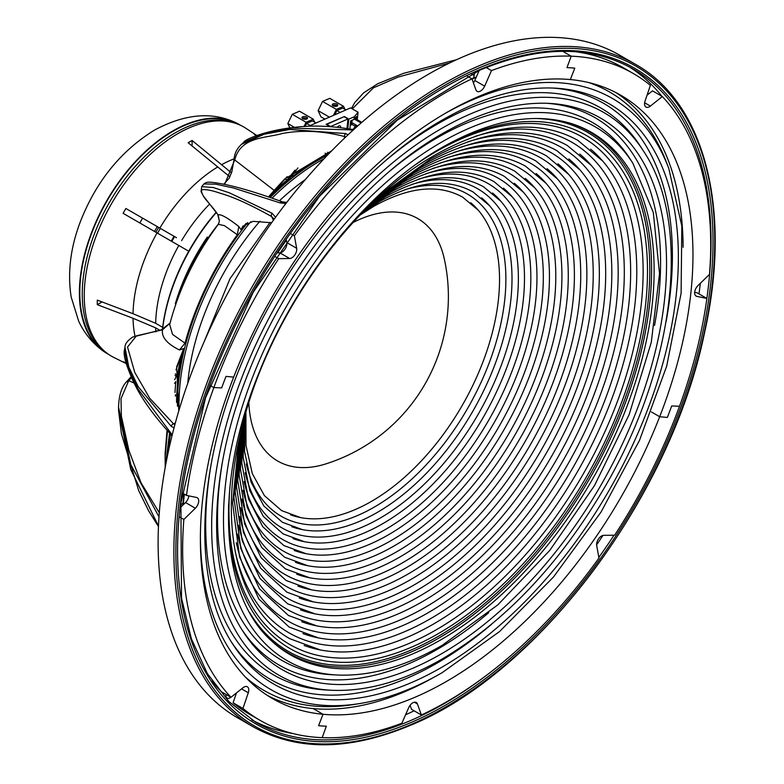 <?xml version="1.0" encoding="UTF-8"?>
<svg xmlns="http://www.w3.org/2000/svg" width="784" height="784" viewBox="0 0 784 784"><rect width="100%" height="100%" fill="white"/><g stroke="black" fill="none" stroke-linecap="round" stroke-linejoin="round"><path stroke-width="1.18" d="M174.058 236.307A95.717 55.262 120 0 0 171.275 241.139M174.597 236.621A96.608 55.782 120 0 0 171.814 241.443M330.005 126.587L326.085 124.333L344.401 116.542L348.831 119.099L354.329 116.757L354.045 119.403L350.703 120.834L349.831 128.988M351.977 124.411L355.368 126.371L352.967 129.536M352.506 129.468L352.996 129.262M354.045 119.403L356.416 116.512L356.142 119.099M355.544 124.734L355.368 126.371M354.329 116.757L358.063 112.21L350.575 107.888L308.396 126.332M358.063 112.21L357.259 119.746M356.651 125.381L356.475 127.086M348.831 119.099L347.812 128.635M357.71 125.989L351.82 122.588M361.11 122.98L354.329 119.06M361.806 122.373L354.887 118.374M350.223 125.303L351.634 124.705L352.29 122.863M303.878 119.139L305.995 118.237M305.113 126.498L306.593 123.421L309.758 125.244M306.593 123.421L312.453 120.922L315.619 122.755M272.019 198.176A198.538 114.631 -60 0 1 319.392 161.328A198.538 114.631 -60 0 1 324.135 158.672M270.176 197.539A198.538 114.631 -60 0 1 317.814 160.416A198.538 114.631 -60 0 1 327.379 155.271M187.768 383.298A187.19 108.074 -60 0 1 259.965 221.176M279.437 200.792A187.19 108.074 -60 0 1 305.417 179.516M179.075 409.924A198.538 114.631 -60 0 1 250.674 221.745M177.439 406.21A198.538 114.631 -60 0 1 247.607 222.676M236.68 123.725A131.663 76.019 120 0 0 172.892 131.349A131.663 76.019 120 0 0 87.436 245.539A131.663 76.019 120 0 0 105.076 351.663M233.015 122.578A131.663 76.019 120 0 0 175.351 132.77A131.663 76.019 120 0 0 91.581 241.746A131.663 76.019 120 0 0 102.263 349.056A131.663 76.019 -60 0 1 91.581 241.746A131.663 76.019 -60 0 1 175.351 132.77A131.663 76.019 -60 0 1 233.015 122.578M108.486 354.29A132.212 76.332 -60 0 1 102.988 350.899A132.212 76.332 -60 0 1 87.612 243.844A132.212 76.332 -60 0 1 172.892 130.899A132.212 76.332 -60 0 1 234.975 122.294A132.212 76.332 -60 0 1 240.659 125.362M353.045 222.538A140.022 80.84 -60 0 1 444.303 258.926A175.547 175.547 0 0 1 325.977 463.863A140.022 80.84 -60 0 1 248.842 403.025M340.756 127.606A3.136 1.813 120 0 0 340.119 125.95A3.136 1.813 120 0 0 338.835 125.959A3.136 1.813 120 0 0 337.345 127.214M346.959 128.488L347.978 118.972L344.039 116.698L326.418 124.519M347.978 118.972L330.378 126.616M326.458 124.176L330.397 126.449M327.643 152.204L327.438 154.095L325.027 153.213M327.438 154.095A199.93 115.434 120 0 0 293.422 175.802L290.795 177.017M291.962 175.381L293.422 175.802M449.457 63.043L398.39 76.989L373.507 87.779L352.281 108.868M353.016 130.222L350.066 129.85A2.783 2.038 -79 0 1 351.634 129.321L351.634 129.321C330.064 125.705 310.395 125.126 292.638 127.606C264.502 130.84 243.912 139.846 243.736 142.335L241.59 144.246L264.169 134.231L289.766 129.468L345.724 133.574L348.096 134.76M350.066 129.85L291.197 128.164L265.943 132.947L243.736 142.335M217.717 214.444C213.963 208.358 205.026 199.195 203.732 196.666L201.057 191.59L201.704 186.651L213.277 187.523L229.418 192.825L272.087 213.238A2.783 2.244 121.6 0 0 271.646 216.57C250.596 204.732 233.495 196.98 220.324 193.305C213.238 190.777 207.535 189.542 203.232 189.581C200.91 189.532 200.978 191.708 203.458 196.108L218.099 214.885L219.383 221.098L217.717 214.444A2.783 2.372 -32.8 0 0 218.099 214.885C220.676 213.885 227.566 217.746 238.797 226.478L237.346 234.759L224.44 225.655L218.305 224.312L219.383 221.098M274.194 219.157L271.646 216.57L273.41 220.245M272.087 213.238L275.586 217.246M285.876 203.536L280.064 202.88L233.387 187.964L215.659 184.162L203.899 183.936L201.704 186.651M223.724 184.24L229.124 178.301L231.799 171.931L234.2 158.584A2.783 1.94 6.3 0 0 234.739 159.926L224.606 184.416M345.764 136.965L344.568 136.534A2.783 2.176 -71.7 0 1 345.724 133.574M344.45 138.209L344.568 136.534C322.665 130.84 301.909 129.83 282.289 133.505C265.805 138.307 240.61 136.436 234.739 159.926L274.184 190.375L284.563 179.105L331.75 150.763M280.064 202.88A2.783 2.185 -70.2 0 1 282.573 201.909L282.573 201.909A2.783 2.185 -70.2 0 1 282.622 201.929M295.039 170.099L287.218 179.801A205.82 118.835 120 0 0 271.979 193.766L287.15 176.684M246.068 223.411A199.793 115.356 120 0 0 241.129 229.79L242.815 226.204L253.085 221.343L271.617 222.734M297.959 167.933L289.325 179.183A199.793 115.356 120 0 0 269.363 197.254M268.451 196.941L274.184 190.375M287.218 179.801L284.847 179.007M238.797 226.478L241.129 229.79M174.028 427.839L171.255 426.398A2.783 2.215 -52.1 0 1 173.538 423.84L174.861 424.742M171.255 426.398L138.2 386.698L128.782 367L124.979 347.253C124.93 344.009 127.498 340.609 132.663 337.061L161.259 329.868A2.783 2.097 66.1 0 1 162.513 329.819L136.445 335.817L127.527 347.067L134.74 372.371L149.724 398.272L173.538 423.84L175.342 422.978M124.979 347.253L124.421 350.017L128.351 368.568L137.886 388.854L172.215 434.904M170.04 323.165L162.513 329.819C161.318 337.051 166.972 343.774 179.458 349.978L183.73 348.527A199.793 115.356 120 0 0 176.547 402.437M169.687 324.527L172.529 334.386L185.014 343.176L179.458 349.978M237.346 234.759A199.93 115.434 120 0 0 185.014 343.176M207.476 237.297L207.858 237.307A144.207 83.251 120 0 0 189.032 269.912A144.207 83.251 120 0 0 175.724 304.212L175.783 304.241M175.724 304.212L175.302 303.722C182.309 280.368 192.982 258.152 207.309 237.072M208.75 237.817L207.858 237.307M158.995 516.872L130.83 464.687L118.57 407.112L118.58 410.561L130.791 469.577L158.486 526.035M127.184 381.808A2.783 1.49 42.1 0 1 127.39 380.877L127.39 380.877A2.783 1.49 42.1 0 1 128.743 380.652L121.01 398.635L121.353 416.059L128.87 450.3L141.012 482.728L159.299 512.726M131.614 377.427L128.743 380.652L134.319 383.17M171.98 435.865L170.402 433.905A2.783 2.097 -44 0 1 169.991 432.072M175.322 395.528L175.489 394.675A205.82 118.835 120 0 0 175.4 396.096M169.56 433.033L165.287 466.97M165.052 457.601L167.502 430.837M175.969 369.872L181.212 356.152A205.82 118.835 120 0 0 177.478 376.134L177.204 375.516M177.478 376.134L176.233 376.408L174.705 379.711M170.5 434.013L165.992 463.217M178.781 410.914L176.665 366.755L183.73 348.527M174.969 392.51L175.773 381.583L174.567 383.347M165.199 467.47L165.12 453.377L167.031 430.328M176.233 376.408L175.087 375.467M473.379 78.135A5.919 3.42 120 0 0 474.144 75.489L474.457 72.5M182.045 494.322L182.025 494.332A5.919 3.42 120 0 1 183.956 494.106M180.702 504.651L180.947 504.543A5.919 3.42 120 0 0 182.995 503.083M225.978 694.399A5.919 3.42 120 0 0 227.125 698.093A5.919 3.42 120 0 0 230.898 697.241M251.801 719.898A377.222 217.795 120 0 0 292.363 733.403M405.583 714.753A377.222 217.795 120 0 0 414.119 710.804M596.604 544.811A377.222 217.795 120 0 0 602.984 535.413M698.965 293.892A377.222 217.795 120 0 0 700.347 283.289M661.931 96.295A377.222 217.795 120 0 0 628.944 66.669M213.993 320.225A382.455 220.814 120 0 0 237.327 717.664L253.085 726.768A382.455 220.814 -60 0 1 229.761 329.329A382.455 220.814 -60 0 1 479.612 65.572A382.455 220.814 -60 0 1 635.53 64.347L619.772 55.243A382.455 220.814 120 0 0 213.993 320.225M286.278 239.679L286.807 242.599A6.968 4.018 -60 0 1 284.955 249.253A6.968 4.018 -60 0 1 279.81 252.82L277.32 252.85M479.23 70.413L474.8 80.478A6.968 4.018 -60 0 1 473.409 82.859M296.656 248.293A6.968 4.018 -60 0 1 294.813 254.937A6.968 4.018 -60 0 1 289.659 258.504L278.722 258.642A373.39 215.58 120 0 0 213.846 387.57L221.666 387.884A360.856 208.338 -60 0 1 225.998 376.398L233.671 377.114A348.312 201.106 -60 0 1 383.494 158.515A348.312 201.106 -60 0 1 570.331 79.566L574.78 68.149A360.856 208.338 120 0 0 566.999 67.63L571.183 56.183A373.39 215.58 120 0 0 491.499 70.589L484.649 86.162A6.968 4.018 -60 0 1 477.093 91.356A6.968 4.018 -60 0 1 475.917 89.856L471.968 78.841A373.39 215.58 120 0 0 378.946 141.345A373.39 215.58 120 0 0 294.382 235.798L296.656 248.293L286.807 242.599M294.382 235.798L290.58 233.603M471.968 78.841L466.999 75.97M491.499 70.589L486.198 67.532M571.183 56.183L562.755 51.323L571.183 56.183L566.999 67.63A360.856 208.338 -60 0 1 574.78 68.149L570.331 79.566A348.312 201.106 -60 0 1 620.83 95.266A348.312 201.106 -60 0 1 684.726 186.523A348.312 201.106 -60 0 1 659.677 416.725A348.312 201.106 -60 0 1 509.855 635.324A348.312 201.106 -60 0 1 323.018 714.273L318.569 725.7A360.856 208.338 120 0 0 326.35 726.209L322.165 737.656A373.39 215.58 120 0 0 401.849 723.25L408.699 707.678A6.968 4.018 -60 0 1 416.255 702.484A6.968 4.018 -60 0 1 417.431 703.983L421.38 714.998A373.39 215.58 120 0 0 514.402 652.494A373.39 215.58 120 0 0 598.966 558.041L596.693 545.556A6.968 4.018 -60 0 1 598.535 538.902A6.968 4.018 -60 0 1 603.69 535.335L614.627 535.198A373.39 215.58 120 0 0 679.503 406.269L671.682 405.955A360.856 208.338 -60 0 1 667.351 417.441L659.677 416.725L651.377 411.933L659.677 416.725L667.351 417.441A360.856 208.338 120 0 0 671.682 405.955L679.503 406.269A373.39 215.58 120 0 0 706.874 298.459L696.8 296.362A6.968 4.018 -60 0 1 696.094 296.097A6.968 4.018 -60 0 1 697.976 285.601L709.491 274.39A373.39 215.58 120 0 0 701.866 171.373A373.39 215.58 120 0 0 662.353 96.54L650.397 106.075A6.968 4.018 -60 0 1 645.996 107.055A6.968 4.018 -60 0 1 645.046 101.077L650.397 85.368A373.39 215.58 120 0 0 633.374 73.549A373.39 215.58 120 0 0 571.183 56.183M435.296 676.504A348.312 201.106 -60 0 1 313.169 708.579L323.018 714.273A348.312 201.106 -60 0 1 272.518 698.573A348.312 201.106 -60 0 1 208.622 607.316A348.312 201.106 -60 0 1 233.671 377.114L225.998 376.398A360.856 208.338 120 0 0 221.666 387.884L213.846 387.57L209.975 385.346L213.846 387.57A373.39 215.58 120 0 0 186.474 495.39L196.539 497.477A6.968 4.018 -60 0 1 197.254 497.752A6.968 4.018 -60 0 1 195.373 508.238L183.858 519.449A373.39 215.58 120 0 0 191.482 622.467A373.39 215.58 120 0 0 230.996 697.299L242.952 687.764A6.968 4.018 -60 0 1 247.352 686.784A6.968 4.018 -60 0 1 248.293 692.762L242.952 708.471A373.39 215.58 120 0 0 259.974 720.29A373.39 215.58 120 0 0 322.165 737.656L326.35 726.209A360.856 208.338 -60 0 1 318.569 725.7L323.018 714.273L313.169 708.579A348.312 201.106 -60 0 1 267.658 695.604M278.722 258.642L274.939 256.466M256.143 135.661L254.379 134.309A131.31 75.813 -60 0 1 256.525 135.524M166.218 231.78L142.61 218.148A97.873 56.507 120 0 0 139.817 222.979M188.748 251.223L123.098 213.317A131.31 75.813 -60 0 1 125.881 208.495L176.498 237.719M192.1 145.55L192.1 140.473L231.505 172.882M229.898 176.87L188.16 142.757A131.31 75.813 -60 0 1 190.13 141.59A131.31 75.813 -60 0 1 192.1 140.473M160.054 330.387L155.673 327.859L133.035 318.275L97.304 304.682A131.31 75.813 -60 0 1 97.304 300.125L133.035 313.718L155.673 323.302L162.67 327.349M97.304 304.682L101.695 302.144M126.155 363.423L125.881 363.306A131.31 75.813 -60 0 1 123.098 361.698L125.989 362.884M126.204 363.58L112.435 356.74A132.329 76.401 -60 0 1 91.16 250.968A132.329 76.401 -60 0 1 177.821 133.652A132.329 76.401 -60 0 1 244.755 127.557L256.731 135.446M157.555 233.22A92.865 53.616 -60 0 1 160.348 228.389M162.445 329.26A137.935 79.635 -60 0 1 216.217 212.219M208.348 237.591A139.327 80.438 -60 0 1 218.785 223.558M216.384 212.454A139.327 80.438 120 0 0 162.572 329.192M410.091 705.296L411.531 709.314L421.38 714.998M337.316 105.977A2.783 1.382 6.1 0 0 336.826 105.615A2.783 1.382 6.1 0 0 332.592 105.477M336.983 104.174A2.783 1.382 6.1 0 0 334.033 103.625A2.783 1.382 6.1 0 0 332.259 104.713A2.783 1.382 6.1 0 0 333.073 105.84A2.783 1.382 6.1 0 0 336.022 106.379A2.783 1.382 6.1 0 0 337.796 105.301A2.783 1.382 6.1 0 0 336.983 104.174M344.911 109.309L343.559 106.32L329.77 98.353L322.557 101.42L318.128 110.642L320.911 116.796L324.605 118.933M345.901 109.878L342.726 108.045L336.865 110.534L334.954 114.533M318.128 110.642L329.143 117.002M322.557 101.42L336.346 109.388L333.602 115.111M343.559 106.32L336.346 109.388M155.898 232.26A82.477 47.618 -60 0 1 158.682 227.429M154.497 231.456A85.27 49.225 -60 0 1 157.29 226.625M336.277 105.36L334.16 106.261M336.865 110.534L340.04 112.367M350.595 121.785L351.575 121.373L350.575 122.03M212.111 681.041A373.39 215.58 120 0 0 221.137 691.606L230.996 697.299M188.817 495.87A6.968 4.018 -60 0 1 185.524 502.554L180.369 507.562M236.445 692.948L233.093 702.787A373.39 215.58 120 0 0 250.125 714.606L259.974 720.29M183.858 519.449L179.458 516.901M186.474 495.39L182.221 492.93M242.952 708.471L233.093 702.787M662.353 96.54L652.504 90.856L647.045 95.207M706.874 298.459L697.015 292.765L694.673 292.275M615.832 92.541A348.312 201.106 -60 0 1 674.877 180.839A348.312 201.106 -60 0 1 683.109 247.274M633.374 73.549L623.515 67.865A373.39 215.58 120 0 0 575.446 51.724M302.31 118.355A2.783 1.382 -173.9 0 1 306.544 118.492A2.783 1.382 -173.9 0 1 307.034 118.854M306.701 117.051A2.783 1.382 -173.9 0 1 307.524 118.178A2.783 1.382 -173.9 0 1 305.75 119.266A2.783 1.382 -173.9 0 1 302.791 118.717A2.783 1.382 -173.9 0 1 301.977 117.59A2.783 1.382 -173.9 0 1 303.751 116.502A2.783 1.382 -173.9 0 1 306.701 117.051M289.855 127.959L287.846 123.519L292.275 114.297L299.488 111.23L313.286 119.197L314.639 122.186M292.275 114.297L306.064 122.265L313.286 119.197M304.006 126.567L306.064 122.265M287.846 123.519L294.539 127.39M590.666 149.215A287.924 166.228 -60 0 1 602.651 161.004A287.924 166.228 -60 0 1 612.667 396.508A287.924 166.228 -60 0 1 433.189 624.221A287.924 166.228 -60 0 1 320.362 649.956A287.924 166.228 -60 0 1 304.153 645.477M579.768 154.085A278.212 160.622 -60 0 1 591.342 165.483A278.212 160.622 -60 0 1 600.995 393.039A278.212 160.622 -60 0 1 427.574 613.059A278.212 160.622 -60 0 1 318.578 637.931A278.212 160.622 -60 0 1 302.918 633.599M568.861 158.956A268.5 155.016 -60 0 1 580.033 169.952A268.5 155.016 -60 0 1 589.323 389.57A268.5 155.016 -60 0 1 421.968 601.887A268.5 155.016 -60 0 1 316.795 625.897A268.5 155.016 -60 0 1 301.683 621.722M557.963 163.817A258.798 149.421 -60 0 1 568.723 174.42A258.798 149.421 -60 0 1 577.651 386.1A258.798 149.421 -60 0 1 416.353 590.724A258.798 149.421 -60 0 1 315.021 613.872A258.798 149.421 -60 0 1 300.448 609.844M547.056 168.678A249.087 143.815 -60 0 1 557.414 178.899A249.087 143.815 -60 0 1 565.979 382.631A249.087 143.815 -60 0 1 410.747 579.552A249.087 143.815 -60 0 1 313.228 601.838A249.087 143.815 -60 0 1 299.204 597.976M536.148 173.548A239.375 138.209 -60 0 1 546.105 183.368A239.375 138.209 -60 0 1 554.308 379.162A239.375 138.209 -60 0 1 405.132 568.39A239.375 138.209 -60 0 1 311.444 589.813A239.375 138.209 -60 0 1 297.969 586.099M525.251 178.409A229.673 132.604 -60 0 1 534.786 187.827A229.673 132.604 -60 0 1 542.646 375.683A229.673 132.604 -60 0 1 399.517 557.218A229.673 132.604 -60 0 1 309.66 577.779A229.673 132.604 -60 0 1 296.724 574.221M514.343 183.28A219.961 126.998 -60 0 1 523.477 192.296A219.961 126.998 -60 0 1 530.974 372.204A219.961 126.998 -60 0 1 393.911 546.056A219.961 126.998 -60 0 1 307.867 565.744A219.961 126.998 -60 0 1 295.49 562.344M503.436 188.14A210.249 121.393 -60 0 1 512.158 196.764A210.249 121.393 -60 0 1 519.302 368.735A210.249 121.393 -60 0 1 388.296 534.884A210.249 121.393 -60 0 1 306.074 553.71A210.249 121.393 -60 0 1 294.245 550.466M492.528 193.001A200.537 115.787 -60 0 1 500.839 201.223A200.537 115.787 -60 0 1 507.64 365.256A200.537 115.787 -60 0 1 382.68 523.722A200.537 115.787 -60 0 1 304.28 541.675A200.537 115.787 -60 0 1 293 538.588M481.621 197.862A190.835 110.181 -60 0 1 489.52 205.682A190.835 110.181 -60 0 1 495.968 361.777A190.835 110.181 -60 0 1 377.075 512.55A190.835 110.181 -60 0 1 302.487 529.651A190.835 110.181 -60 0 1 291.756 526.711M470.714 202.723A181.124 104.576 -60 0 1 478.201 210.141A181.124 104.576 -60 0 1 484.306 358.288A181.124 104.576 -60 0 1 371.459 501.388A181.124 104.576 -60 0 1 300.684 517.616A181.124 104.576 -60 0 1 290.511 514.833M569.125 122.882A300.948 173.754 -60 0 1 640.156 355.652A300.948 173.754 -60 0 1 438.805 638.098A300.948 173.754 -60 0 1 270.578 639.989M534.678 118.472A299.547 172.95 -60 0 1 643.899 330.456A299.547 172.95 -60 0 1 438.001 636.5A299.547 172.95 -60 0 1 249.537 612.353M588.882 82.614A345.528 199.489 -60 0 1 666.635 162.768L668.772 168.374A341.354 197.078 -60 0 0 444.9 113.553M200.381 537.069A341.354 197.078 -60 0 0 359.797 703.542L353.878 704.493A345.528 199.489 -60 0 1 245.578 677.229M183.25 504.759A360.856 208.338 -60 0 1 184.367 494.165M277.654 252.85A360.856 208.338 -60 0 1 286.356 240.139M472.056 79.076A360.856 208.338 -60 0 1 476.153 77.41M471.841 78.772A360.856 208.338 -60 0 1 476.358 76.94M182.799 505.2A360.856 208.338 -60 0 1 183.975 493.94M430.279 154.654A296.254 171.039 -60 0 1 438.001 150.028A296.254 171.039 -60 0 1 647.486 270.97A296.254 171.039 -60 0 1 438.001 633.805A296.254 171.039 -60 0 1 228.663 503.857M416.588 163.954A292.863 169.079 -60 0 1 436.041 151.665A292.863 169.079 -60 0 1 643.125 271.225A292.863 169.079 -60 0 1 436.041 629.905A292.863 169.079 -60 0 1 229.879 487.344M404.554 189.836A186.063 107.428 -60 0 1 505.004 297.263A186.063 107.428 -60 0 1 374.321 507.072A186.063 107.428 -60 0 1 246.274 463.981M411.571 184.495A195.775 113.033 -60 0 1 517.45 297.381A195.775 113.033 -60 0 1 379.926 518.234A195.775 113.033 -60 0 1 245.157 472.732M418.597 179.164A205.486 118.639 -60 0 1 529.886 297.499A205.486 118.639 -60 0 1 385.542 529.406A205.486 118.639 -60 0 1 244.049 481.484M425.624 173.823A215.188 124.244 -60 0 1 542.322 297.616A215.188 124.244 -60 0 1 391.157 540.568A215.188 124.244 -60 0 1 242.942 490.235M432.641 168.491A224.9 129.85 -60 0 1 554.768 297.734A224.9 129.85 -60 0 1 396.763 551.74A224.9 129.85 -60 0 1 241.835 498.987M439.667 163.16A234.612 135.456 -60 0 1 567.204 297.851A234.612 135.456 -60 0 1 402.378 562.902A234.612 135.456 -60 0 1 240.727 507.728M446.684 157.829A244.314 141.061 -60 0 1 579.641 297.959A244.314 141.061 -60 0 1 407.984 574.074A244.314 141.061 -60 0 1 239.62 516.47M453.691 152.498A254.026 146.667 -60 0 1 592.087 298.077A254.026 146.667 -60 0 1 413.599 585.236A254.026 146.667 -60 0 1 238.512 525.211M460.708 147.167A263.738 152.272 -60 0 1 604.523 298.185A263.738 152.272 -60 0 1 419.215 596.399A263.738 152.272 -60 0 1 237.395 533.953M467.725 141.835A273.44 157.868 -60 0 1 616.969 298.292A273.44 157.868 -60 0 1 424.82 607.571A273.44 157.868 -60 0 1 236.288 542.695M474.732 136.504A283.151 163.474 -60 0 1 629.405 298.4A283.151 163.474 -60 0 1 430.436 618.733A283.151 163.474 -60 0 1 235.18 551.426M471.39 73.902L474.144 75.489M410.12 724.896A381.053 220 120 0 0 712.44 282.505A381.053 220 120 0 0 480.465 67.346A381.053 220 120 0 0 178.154 509.747A381.053 220 120 0 0 410.12 724.896M410.346 722.799A378.623 218.599 -60 0 1 179.859 509.022A378.623 218.599 -60 0 1 480.239 69.453A378.623 218.599 -60 0 1 710.725 283.23A378.623 218.599 -60 0 1 410.346 722.799M706.845 298.439A377.222 217.795 120 0 0 632.923 68.865C590.332 45.07 539.294 45.501 479.798 70.168L397.292 120.138L319.284 196.549L253.271 292.089L205.575 397.713L180.888 503.083L181.525 598.133L191.404 638.813L207.348 673.554L228.948 701.582L255.702 722.24A377.222 217.795 120 0 0 409.493 721.025A377.222 217.795 120 0 0 487.55 674.514M598.849 557.385A377.222 217.795 120 0 0 614.019 535.207M484.649 86.162L474.8 80.478M289.659 258.504L279.81 252.82M134.956 335.954A122.696 70.834 -60 0 1 133.035 318.275M155.83 331.867A118.423 68.375 -60 0 1 155.673 327.859M133.035 313.718A122.696 70.834 -60 0 1 157.045 232.926M155.673 323.302A118.423 68.375 -60 0 1 178.801 245.48M159.838 228.095A122.696 70.834 -60 0 1 217.805 166.904M181.584 240.659A118.423 68.375 -60 0 1 209.632 204.046M221.745 164.63A122.696 70.834 -60 0 1 234.171 158.819M417.431 703.983L414.364 702.219M351.869 120.334A2.372 1.372 -60 0 1 352.006 121.304A2.372 1.372 -60 0 1 350.37 123.931M195.373 508.238L185.524 502.554M248.293 692.762L241.56 688.871M650.397 106.075L644.634 102.753M696.8 296.362L695.496 295.607M440.922 639.783A301.507 174.077 -60 0 1 271.47 640.832C219.304 594.478 213.709 481.709 259.759 370.92C297.41 276.693 369.264 188.748 442.205 147.382C490.039 120.334 532.738 112.288 570.301 123.235A301.507 174.077 -60 0 1 642.89 355.848A301.507 174.077 -60 0 1 440.922 639.783M222.587 461.129A310.572 179.311 -60 0 0 332.298 674.759L337.365 675.014A308.161 177.919 -60 0 1 230.192 453.828A308.161 177.919 -60 0 1 441.382 142.247A308.161 177.919 -60 0 1 632.855 163.199L630.101 158.946A310.572 179.311 -60 0 0 437.139 137.827A310.572 179.311 -60 0 0 390.236 170.755M488.716 612.676A316.001 182.447 -60 0 1 437.139 649.426A316.001 182.447 -60 0 1 242.187 630.062M441.382 653.856A318.412 183.838 -60 0 1 243.54 632.208C205.937 575.858 207.701 472.478 248.949 371.43C288.492 271.342 364.746 177.654 442.205 133.731C480.239 111.985 515.794 101.861 548.869 103.361A318.412 183.838 -60 0 1 659.609 331.906A318.412 183.838 -60 0 1 441.382 653.856M211.063 464.745A327.291 188.964 -60 0 0 326.654 690.018L331.72 690.273A324.88 187.572 -60 0 1 218.736 457.082A324.88 187.572 -60 0 1 441.382 128.605A324.88 187.572 -60 0 1 643.243 150.685L640.489 146.432A327.291 188.964 -60 0 0 437.139 124.176A327.291 188.964 -60 0 0 387.61 158.966M491.343 624.476A332.72 192.1 -60 0 1 437.139 663.078A332.72 192.1 -60 0 1 231.799 642.576M441.382 667.507A335.131 193.491 -60 0 1 233.152 644.722C193.383 585.138 195.451 475.702 239.326 368.97C281.064 264.1 361.003 166.13 442.205 120.079C482.238 97.187 519.674 86.534 554.513 88.112A335.131 193.491 -60 0 1 671.065 328.653A335.131 193.491 -60 0 1 441.382 667.507M551.975 88.004A332.72 192.1 -60 0 1 666.077 321.832M546.33 103.263A316.001 182.447 -60 0 1 654.552 325.448M204.046 341.961L229.996 278.673L270.029 222.431M102.988 350.899C92.355 343.049 84.241 333.131 78.655 321.146L71.187 297.116C67.404 272.871 70.423 247.822 80.262 221.95C96.05 181.525 120.785 150.92 154.458 130.134C184.318 114.082 211.161 111.475 234.975 122.294M351.536 108.437L354.652 102.675L363.59 92.884L377.79 83.702L403.75 73.275L456.396 59.76M353.682 129.605L351.634 129.321M241.59 144.256C237.072 148.411 234.612 153.194 234.2 158.584M286.758 202.409L282.573 201.909C257.27 192.727 237.327 186.768 222.764 184.054C204.565 180.526 206.339 182.868 203.899 183.936M161.259 329.868L170.05 323.126M218.305 224.312C195.353 255.084 179.144 288.502 169.677 324.566M158.466 526.485L148.597 510.786L138.611 490.441L121.422 433.836L118.58 410.561M118.57 407.112C118.923 394.891 121.863 386.149 127.39 380.877L131.251 376.604M170.402 433.905C150.646 412.325 137.22 392.343 130.115 373.988C125.293 362.335 123.392 354.339 124.421 350.017M177.184 375.507L175.293 373.919M253.085 726.768C296.95 751.16 349.145 750.778 409.689 725.612C538.059 674.034 670.947 496.929 704.502 332.906C732.227 210.063 705.012 103.008 635.53 64.347M171.451 435.14L171.872 436.306M350.33 124.323L352.31 120.148M320.362 649.956L289.953 638.754C239.277 610.795 218.471 531.101 239.394 438.413C262.63 326.242 347.194 204.075 435.59 154.703C491.313 123.637 538.696 118.825 577.749 140.277L602.651 161.004M381.259 194.599L429.985 159.397C483.816 129.38 529.582 124.734 567.283 145.452L591.342 165.483M379.289 196.372L424.369 164.081C476.319 135.122 520.468 130.634 556.816 150.616L580.033 169.952M377.3 198.205L418.754 168.766C468.822 140.865 511.354 136.543 546.35 155.781L568.723 174.42M375.271 200.087L413.148 173.46C461.335 146.608 502.24 142.443 535.884 160.955L557.414 178.899M373.204 202.027L407.533 178.144C453.838 152.361 493.126 148.352 525.417 166.12L546.105 183.368M371.106 204.036L401.927 182.829C446.341 158.103 484.012 154.252 514.951 171.294L534.786 187.827M368.97 206.104L396.312 187.523C438.844 163.846 474.908 160.161 504.484 176.459L523.477 192.296M366.794 208.25L390.706 192.207C431.347 169.589 465.794 166.061 494.018 181.633L512.158 196.764M364.57 210.475L385.091 196.892C423.86 175.332 456.68 171.961 483.552 186.798L500.839 201.223M362.296 212.778L379.476 201.586C416.363 181.075 447.566 177.87 473.085 191.962L489.52 205.682M359.974 215.169L373.87 206.27C408.866 186.817 438.452 183.77 462.619 197.137L478.201 210.141M337.365 675.014C370.303 676.435 405.259 666.537 442.205 645.33L497.899 604.817L549.8 550.368L594.517 485.57L629.101 414.716L651.259 342.461L659.53 273.547L653.307 212.474L632.855 163.199M331.72 690.273C366.422 691.762 403.26 681.335 442.205 658.981C505.298 621.467 559.374 564.372 604.444 487.687C675.298 367.167 692.39 223.322 643.243 150.685M359.797 703.542C386.532 699.191 414.001 688.891 442.205 672.633L499.516 631.581L553.465 577.034L601.024 512.06L639.499 440.373L666.714 366.04L681.1 293.255L681.825 226.115L668.772 168.374M245.921 412.707L246 445.508L252.311 473.624L264.424 495.655L281.632 510.629L300.684 517.616M245.01 415.922L244.579 451.515L251.037 482.091L263.894 506.052L282.387 522.271L302.487 529.651M244.147 419.038L243.187 457.454L249.753 490.529L263.365 516.431L283.142 533.924L304.28 541.675M243.334 422.076L241.815 463.344L248.479 498.928L262.816 526.799L283.896 545.566L306.074 553.71M242.57 425.036L240.463 469.165L247.205 507.287L262.277 537.167L284.661 557.218L307.867 565.744M241.844 427.927L239.12 474.937L245.931 515.617L261.719 547.516L285.415 568.87L309.66 577.779M241.158 430.739L237.797 480.661L244.657 523.928L261.17 557.845L286.17 580.513L311.444 589.813M240.502 433.503L236.484 486.335L243.383 532.209L260.611 568.175L286.924 592.165L313.228 601.838M239.894 436.198L235.19 491.97L242.109 540.46L260.043 578.494L287.689 603.807L315.021 613.872M239.306 438.844L233.906 497.566L240.825 548.682L259.475 588.804L288.443 615.46L316.795 625.897M238.748 441.431L232.632 503.112L239.551 556.895L258.906 599.113L289.198 627.102L318.578 637.931"/></g></svg>
